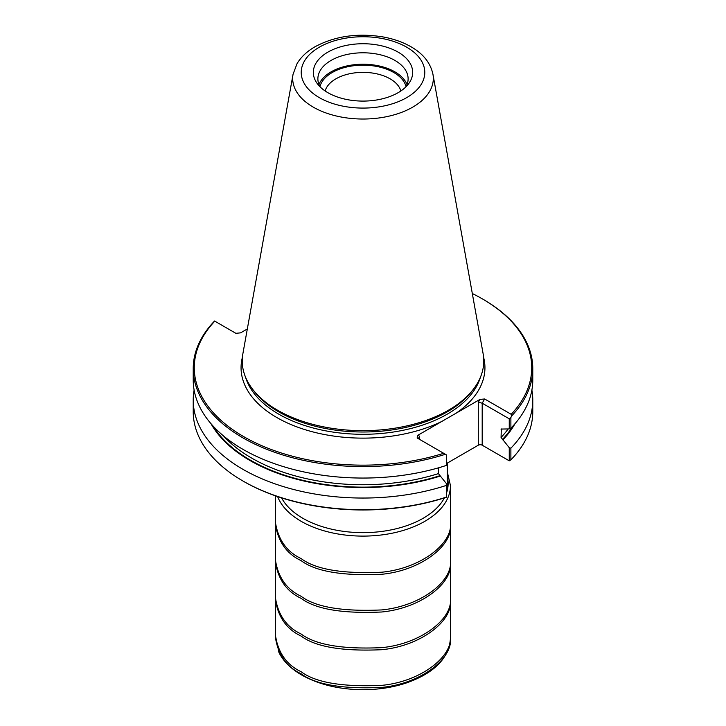 <?xml version="1.0" encoding="UTF-8"?>
<svg xmlns="http://www.w3.org/2000/svg" width="726" height="726" viewBox="0 0 726 726"><rect width="100%" height="100%" fill="white"/><g stroke="black" fill="none" stroke-linecap="round" stroke-linejoin="round"><path stroke-width="1.09" d="M193.225 368.572L193.225 380.043A169.775 98.019 -0 0 0 446.381 465.42L446.381 454.857L445.383 454.276A169.775 98.019 180 0 1 193.225 368.572A169.775 98.019 180 0 1 214.56 321.01L235.886 333.325L240.596 332.853L247.321 328.978M479.922 399.436L478.289 402.258L482.191 403.193L484.632 398.973L479.922 399.436L417.922 435.237L417.114 437.95L445.383 454.276M484.632 398.973L511.195 414.31A168.741 97.42 -0 0 0 482.318 298.849A168.741 97.42 -0 0 0 472.317 293.522M214.56 321.01L214.805 321.155A168.741 97.42 -0 0 0 243.682 436.616A168.741 97.42 -0 0 0 443.677 453.296M438.422 467.853L438.422 473.615L446.608 483.852L446.563 497.192A168.741 97.42 180 0 1 243.682 481.438L242.956 481.011A169.775 98.019 -0 0 0 446.381 497.092L446.608 483.852M210.967 423.657A159.765 92.238 -0 0 0 440.219 476.065M194.114 390.034A169.775 98.019 -0 0 0 193.225 400.026A169.775 98.019 -0 0 0 446.381 485.413M446.381 454.857L446.381 465.42M193.225 400.026L193.225 411.706A169.775 98.019 -0 0 0 242.956 481.011M510.886 428.186A169.775 98.019 -0 0 0 532.775 380.043L532.775 368.572A169.775 98.019 180 0 1 511.44 416.143L510.886 417.613L510.886 428.186L509.253 428.93L509.253 418.811L482.191 403.193L482.191 445.201L509.253 460.819L509.253 447.688L501.067 437.451L501.294 429.039M482.318 298.849L483.044 299.266A169.775 98.019 180 0 1 532.775 368.572M502.864 439.902A159.765 92.238 -0 0 0 515.033 423.657M509.253 447.688L510.886 448.169A169.775 98.019 -0 0 0 532.775 400.026A169.775 98.019 -0 0 0 531.886 390.034M501.857 428.866A157.324 90.832 -0 0 1 501.067 429.71L502.338 429.039L509.253 428.93M510.886 448.169L510.886 459.848L509.253 460.819M446.608 463.497L478.289 445.201A2.759 1.588 180 0 1 482.191 445.201M438.422 468.216L439.693 467.49M510.886 459.848A169.775 98.019 -0 0 0 532.775 411.706L532.775 400.026M511.44 416.143L511.195 414.31M327.88 52.136A49.677 28.677 -0 0 0 317.652 84.116A49.677 28.677 -0 0 0 363 101.086A49.677 28.677 -0 0 0 408.348 84.116A49.677 28.677 -0 0 0 391.169 48.787A49.677 28.677 -0 0 0 327.88 52.136M293.059 74.243L242.874 353.753A120.77 69.732 -0 0 0 252.748 389.408L254.2 391.278A119.182 68.807 -0 0 0 363 431.997A119.182 68.807 -0 0 0 471.8 391.278L473.252 389.408A120.77 69.732 -0 0 0 483.126 353.753L432.941 74.243C430.464 62.881 423.185 53.733 411.097 46.818C402.921 42.126 393.519 38.823 382.892 36.908C357.482 32.833 334.858 36.118 315.002 46.763C307.098 51.283 301.127 56.891 297.07 63.598L293.059 74.243A70.313 40.592 -0 0 0 363 119.028A70.313 40.592 -0 0 0 432.941 74.243M252.748 389.408A120.77 69.732 -0 0 0 363 430.663A120.77 69.732 -0 0 0 473.252 389.408M405.97 86.802A45.121 26.054 -0 0 0 408.121 78.844A45.121 26.054 -0 0 0 380.27 54.777A45.121 26.054 -0 0 0 331.092 60.421A45.121 26.054 -0 0 0 317.879 78.844A45.121 26.054 -0 0 0 320.03 86.802M407.023 84.561A45.121 26.054 -0 0 0 375.56 65.258A45.121 26.054 -0 0 0 331.092 71.865A45.121 26.054 -0 0 0 318.977 84.561M406.061 86.639A43.524 25.129 -0 0 0 376.685 66.429A43.524 25.129 -0 0 0 332.227 72.518A43.524 25.129 -0 0 0 319.939 86.639M400.861 90.977A38.351 22.143 -0 0 0 374.798 73.435A38.351 22.143 -0 0 0 335.884 78.853A38.351 22.143 -0 0 0 325.139 90.977M419.546 436.181L418.739 437.959L419.537 439.357L419.546 436.181L417.922 435.237M509.253 418.811L510.886 417.613M456.164 413.158A121.941 70.404 -0 0 0 483.616 357.373M242.384 357.373A121.941 70.404 -0 0 0 303.622 429.22A121.941 70.404 -0 0 0 441.68 421.516M213.19 426.153A159.048 91.83 -0 0 0 439.693 475.757M223.499 435.909A157.324 90.832 -0 0 0 438.422 473.615M245.56 377.211A119.182 68.807 -0 0 0 363 434.293A119.182 68.807 -0 0 0 480.44 377.211M502.338 439.593A159.048 91.83 -0 0 0 512.81 426.153M501.067 437.451A157.324 90.832 -0 0 0 508.109 429.002M319.313 47.19A61.792 35.674 -0 0 0 347.01 106.867A61.792 35.674 -0 0 0 422.686 63.18A61.792 35.674 -0 0 0 319.313 47.19M478.289 402.258L478.289 445.201M447.261 476.465A85.142 49.159 180 0 1 446.608 492.772M444.412 497.882A85.142 49.159 180 0 1 363 532.648A85.142 49.159 180 0 1 281.588 497.882M450.474 524.943L450.474 485.694A87.474 50.502 180 0 1 450.474 485.694A87.474 50.502 180 0 1 396.396 532.276A87.474 50.502 180 0 1 301.145 521.304A87.474 50.502 180 0 1 277.622 496.584M450.474 522.911C452.833 543.574 420.581 568.558 381.676 572.215C342.445 573.976 315.61 569.438 301.145 558.584C286.879 551.86 278.339 539.972 275.526 522.911L275.526 522.756M450.474 562.65L450.465 525.043C452.788 545.707 420.499 570.645 381.622 574.284C342.427 576.045 315.601 571.498 301.154 560.653C286.906 553.938 278.367 542.068 275.535 525.043L275.526 560.472M450.474 560.626C452.833 581.29 420.581 606.274 381.676 609.931C342.445 611.691 315.61 607.154 301.145 596.3C286.879 589.576 278.339 577.687 275.526 560.626L275.526 560.581M450.474 598.188L450.465 562.759C452.788 583.423 420.499 608.361 381.622 612C342.427 613.76 315.601 609.214 301.154 598.369C286.906 591.654 278.367 579.784 275.535 562.759L275.526 598.188M450.474 598.297L450.474 598.342C452.833 619.006 420.581 643.98 381.676 647.646C342.445 649.407 315.61 644.87 301.145 634.016C286.879 627.291 278.339 615.403 275.526 598.342L275.526 598.297M450.474 635.903L450.465 600.475C452.788 621.138 420.499 646.076 381.622 649.716C342.427 651.476 315.601 646.93 301.154 636.085C286.906 629.369 278.367 617.499 275.535 600.475L275.526 635.903M450.474 636.012L450.474 636.058C452.833 656.721 420.581 681.696 381.676 685.362C342.445 687.123 315.61 682.585 301.145 671.731C286.879 665.007 278.339 653.119 275.526 636.058L275.526 636.012M275.526 636.058L278.956 652.502C283.321 661.259 290.899 668.764 301.689 675.008C318.36 684.364 338.216 689.264 361.249 689.7C376.921 689.845 391.623 687.713 405.371 683.302C434.03 673.438 449.067 658.364 450.474 638.081L450.474 638.09C452.87 658.754 420.635 683.756 381.713 687.422C342.472 689.201 315.61 684.663 301.145 673.801C286.861 667.067 278.321 655.17 275.526 638.09L275.526 638.09M447.261 490.522L447.261 463.115M450.474 485.685L447.261 471.682M275.526 522.865L275.553 495.867M275.526 524.943L275.526 522.911M275.526 562.65L275.526 560.626M275.526 600.366L275.526 598.342M450.474 600.366L450.474 598.342M450.474 638.081L450.474 636.058"/></g></svg>
